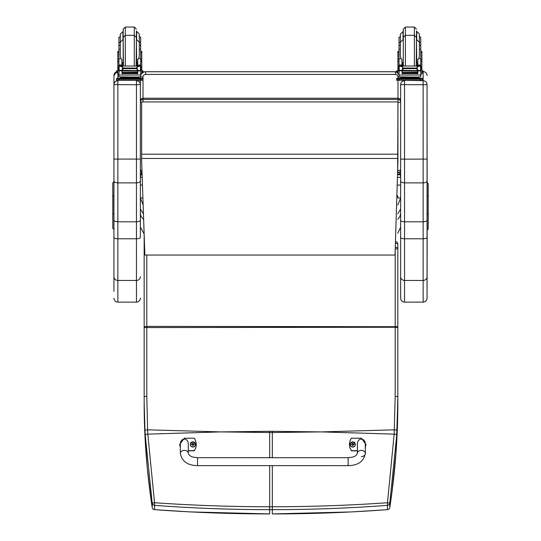 <?xml version="1.0" encoding="UTF-8"?>
<svg xmlns="http://www.w3.org/2000/svg" width="541" height="541" viewBox="0 0 541 541"><rect width="100%" height="100%" fill="white"/><g stroke="black" fill="none" stroke-linecap="round" stroke-linejoin="round"><path stroke-width="0.81" d="M221.796 431.901L269.675 431.312L269.675 432.53L220.532 431.901L147.821 434.139L154.53 502.731L152.197 503.144L145.184 434.477A103.345 14.303 -93.7 0 1 144.974 430.257L144.163 403.079C144.143 437.371 146.821 472.158 152.197 507.424A2.644 0.44 171.3 0 0 152.197 507.431A2.644 0.44 171.3 0 0 152.204 507.444M144.163 390.217A2.644 0.852 180 0 1 144.163 390.176L144.156 234.598L144.163 403.079L144.974 436.12L147.233 467.465L151.034 499.539L152.197 507.431L152.197 503.144A2.644 2.624 180 0 0 154.577 505.362L154.53 502.731C192.664 505.389 231.048 506.734 269.675 506.768L269.675 509.649C231.081 509.642 192.718 508.215 154.577 505.362L154.577 509.649C192.738 512.496 231.102 513.93 269.675 513.93L269.675 509.649L272.319 509.649C310.913 509.642 349.283 508.215 387.417 505.362L387.471 502.731L389.797 503.144L396.81 434.477A103.345 14.316 -86.3 0 0 397.026 430.257L397.831 396.905L397.831 244.18A2.644 2.644 0 0 0 395.451 241.55M154.645 509.649L154.577 509.649A2.644 2.624 0 0 1 152.197 507.424A2.644 2.644 0 0 0 154.611 509.669L189.864 511.894L269.675 513.93M144.163 254.351A2.644 2.462 0 0 0 144.163 254.432L144.163 252.005A2.644 1.082 -0 0 1 144.163 251.984A2.644 1.265 180 0 0 144.163 252.005L144.163 234.686M144.474 243.727A2.644 0.954 180 0 0 144.163 244.18L144.163 254.655M144.643 248.684A2.644 0.764 180 0 1 144.163 248.245L144.163 254.432M144.974 430.257L147.612 429.831L147.821 434.139L145.184 434.477M320.198 431.901L272.319 431.312L272.319 432.53L321.462 431.901L394.173 434.139L387.471 502.731C349.337 505.389 310.953 506.734 272.319 506.768L269.675 506.768L269.675 465.639M387.342 509.649L387.383 509.669A2.644 2.644 0 0 0 389.791 507.431L391.894 492.689L395.992 452.803L397.824 403.079C397.851 437.371 395.173 472.158 389.797 507.424A2.644 2.624 180 0 1 387.417 509.649C349.256 512.496 310.886 513.93 272.319 513.93L351.785 511.914L387.383 509.669L387.417 505.362A2.644 2.624 0 0 0 389.797 503.144L389.797 507.424A2.644 0.44 8.7 0 1 389.791 507.431A2.644 0.44 8.7 0 1 389.791 507.444M396.884 195.179A2.644 2.644 0 0 1 397.824 197.195L397.824 197.201A2.644 1.265 180 0 0 397.824 197.195A2.644 1.265 180 0 0 396.857 196.221M395.397 243.227A2.644 0.954 -0 0 1 397.831 244.18L397.831 248.245A2.644 0.954 180 0 0 395.275 247.284M395.221 249.009A2.644 0.764 0 0 0 397.831 248.245L397.831 326.717L146.807 326.392L146.807 396.31L147.612 429.831L220.532 431.901M146.807 396.31L144.163 396.614L144.163 327.555L395.187 327.251L395.187 396.31L394.173 434.139L396.81 434.477M143.149 204.971L140.362 197.938L140.362 170.002A2.644 0.399 0 0 0 141.958 170.374M141.641 102.438A2.644 0.399 180 0 1 140.362 102.093A2.644 2.61 0 0 1 143.007 99.483L143.007 98.286A2.644 2.61 180 0 0 140.362 100.896L140.362 168.806M400.638 168.806L400.638 102.093A2.644 2.61 180 0 0 397.993 99.483L397.993 102.492A2.644 0.399 0 0 0 400.638 102.093L400.638 100.896A2.644 2.61 0 0 0 397.993 98.286L143.007 98.286L143.007 80.298L140.362 80.366L140.362 84.585C140.133 82.212 138.827 80.907 136.454 80.67L136.454 84.741L140.362 84.639L140.362 220.126C140.133 221.147 138.834 221.709 136.454 221.81L117.85 221.81L117.85 80.67C115.476 80.907 114.171 82.212 113.941 84.585L113.941 220.126C114.171 221.147 115.476 221.709 117.85 221.81L117.85 238.791L136.454 238.791A3.909 1.407 0 0 0 140.362 237.384L140.362 220.126M143.007 101.823L143.007 99.483L397.993 99.483L397.993 98.286M397.588 172.647L397.993 172.647A2.644 2.644 0 0 0 400.638 170.002A2.644 0.399 180 0 1 397.993 170.408L397.993 172.62M400.638 213.35L400.002 216.373L397.824 219.247M400.638 208.954L397.824 213.83M397.824 197.938L400.638 197.938L397.824 204.998M399.299 172.302L400.184 174.067L400.638 177.353L400.638 159.081L400.638 220.126C400.867 221.147 402.166 221.709 404.546 221.81L404.546 80.67C402.173 80.907 400.867 82.212 400.638 84.585L400.638 159.081L404.546 159.182L427.059 159.081L427.059 84.585C426.829 82.212 425.524 80.907 423.15 80.67L423.15 84.741L427.059 84.639M400.184 174.716L397.52 174.716M142.107 174.716L140.816 174.716L141.701 172.302M142.202 177.353L140.362 177.353L140.816 174.716M400.184 174.067L397.54 174.067M142.087 174.067L140.816 174.067M142.905 197.938L140.362 197.938L140.362 208.954L143.453 214.013M140.362 190.987L140.362 213.404L140.998 216.373L143.649 219.612M140.362 216.447L140.362 237.384M140.362 185.063L142.466 185.063M397.202 185.063L400.638 185.063M140.362 76.917A5.282 5.282 0 0 0 140.362 76.998A5.282 5.282 -0 0 1 140.362 76.917A5.282 5.282 180 0 0 140.362 77.038L140.362 78.317L140.362 76.917L143.007 77.065A2.644 2.644 -0 0 1 145.651 74.421L145.651 71.757A5.282 5.282 180 0 0 143.007 72.46M397.993 80.359L397.993 98.252A2.644 2.644 0 0 1 400.638 100.896L400.638 84.585M400.638 78.317L400.638 76.998L400.638 78.317M141.641 160.934L144.86 255.048L395.031 255.048L397.946 161.09L397.946 101.924L141.641 101.924L141.641 160.934M397.946 101.924L141.641 101.924M113.941 84.639L136.454 84.741L136.454 182.885C138.827 182.77 140.133 182.114 140.362 180.931M140.362 84.585L140.362 80.366L116.586 80.298L116.586 78.384L121.813 78.317M140.362 276.674A3.909 3.78 0 0 1 136.454 280.454L136.454 302.135L117.85 302.135L117.85 280.454L136.454 280.454L136.454 182.885L117.85 182.885C115.476 182.77 114.171 182.114 113.941 180.931M113.941 220.126L113.941 291.376M113.941 276.674A3.909 3.78 0 0 0 117.85 280.454L117.85 238.791A3.909 1.407 0 0 1 113.941 237.384L113.833 195.335L112.778 195.416L112.778 228.329L113.833 229.391M113.941 195.335L113.941 159.081L140.362 159.081M113.941 75.557L113.941 84.585M427.059 84.585L427.167 230.047L428.222 228.992L428.222 183.636L427.167 182.581L427.167 214.04L428.222 214.148M400.638 84.639L423.15 84.741L423.15 221.81C425.524 221.709 426.829 221.147 427.059 220.126L427.059 159.081M400.638 180.931C400.867 182.114 402.173 182.77 404.546 182.885L423.15 182.885C425.524 182.77 426.829 182.114 427.059 180.931M427.167 230.047L427.059 298.219L427.059 220.126M427.059 276.674A3.909 3.78 0 0 1 423.15 280.454L423.15 302.135L404.546 302.135L404.546 280.454L423.15 280.454L423.15 221.81L404.546 221.81L404.546 238.791L423.15 238.791A3.909 1.407 0 0 0 427.059 237.384M400.638 220.126L400.638 298.219C400.867 300.6 402.173 301.898 404.546 302.135M400.638 276.674A3.909 3.78 0 0 0 404.546 280.454L404.546 238.791A3.909 1.407 0 0 1 400.638 237.384L400.638 201.523M112.778 210.064L112.778 206.933M112.778 212.985L112.778 221.627M112.778 212.248L112.778 219.362M112.778 207.156L112.778 213.026M113.833 181.877L112.778 182.932L112.778 195.416M428.222 219.328L428.222 212.228M428.222 198.297L428.222 195.93M428.222 212.769L428.222 219.869M428.222 220.884L428.222 228.992M140.674 42.509L140.674 37.079L139.294 37.079L139.294 42.509L140.674 42.509L140.674 49.278L139.294 49.278L139.294 34.029L136.657 31.385L136.657 39.655L139.294 42.299L139.294 45.356L140.674 45.356M120.291 49.278L118.919 49.278L118.919 42.509L120.291 42.509M137.712 63.703L136.4 63.73M123.186 63.73L121.881 63.703M140.721 51.375L141.783 51.375L141.783 74.029L140.674 74.029M137.712 63.662L136.4 63.696M123.186 63.696L121.881 63.662M118.919 74.029L117.81 74.029L117.81 51.375L118.864 51.375M120.291 37.079L118.919 37.079L118.919 42.509M141.783 70.783L143.007 70.837L143.007 72.751L141.783 72.805M143.007 71.696L141.783 71.75M117.81 71.75L116.586 71.696L116.586 70.837L117.81 70.783M117.81 72.805L116.586 72.751L116.586 71.696M143.007 70.837L143.007 71.899M116.586 70.837L116.586 71.899M136.4 63.067L136.4 31.013M125.302 27.05L134.29 27.05L134.29 35.321L125.302 35.321L125.302 27.05L123.186 29.167L123.186 39.29L123.186 31.013M123.186 31.385L120.291 34.029L120.291 43.131M118.919 46.073L118.919 39.736M140.674 39.736L140.674 46.073M121.881 63.946L123.179 65.921M136.413 65.921L137.712 63.946M121.881 70.668L119.054 70.898L118.919 75.03L140.674 75.03L140.674 71.148L140.031 70.438M137.712 70.668L137.712 73.813L137.455 70.668M122.131 70.668L122.131 73.813L121.881 70.898M122.185 72.67L137.407 72.67L137.407 72.183L122.185 72.447M122.185 73.17L137.407 73.17L137.407 72.71L122.185 72.947M122.185 73.623L137.407 73.623L137.407 73.191L122.185 73.4M140.674 49.278L140.674 66.016L140.674 65.136L139.348 66.415M137.712 65.136L140.674 65.015L137.712 65.136L137.712 65.921M140.674 71.148L140.674 70.371L140.674 71.148M119.689 66.043L139.903 66.043L137.184 66.868L136.244 68.058L123.348 68.058L122.401 66.868L119.689 66.043M119.378 70.357L139.213 70.668L137.184 69.809L136.244 68.058M136.244 68.639L123.348 68.639L122.401 69.809L120.379 70.668M121.881 65.921L121.881 65.015L118.919 65.015L118.919 66.016L118.919 49.278M118.919 70.371L118.919 71.148L118.919 70.371M137.712 65.015L137.712 59.429L138.597 58.631L139.294 56.122L139.294 42.299M140.173 70.371L140.89 70.371L140.89 66.245L139.903 66.043M118.695 70.188L119.101 70.249L119.101 66.259L118.695 66.245L118.695 70.188M139.213 70.668L140.89 70.188L140.484 70.249L140.484 66.259L140.89 66.016L139.889 66.036M137.772 77.762L137.772 78.553L129.793 78.675L121.813 78.553L121.813 77.762M129.793 78.675L129.793 77.877L120.575 77.64L120.575 76.998M139.01 76.998L139.01 77.64L129.793 77.877M137.407 70.668L122.185 70.668M140.214 70.357L140.89 70.357L140.89 69.951M119.419 70.371L118.695 70.371L118.695 69.951M121.881 65.015L121.881 59.429L120.988 58.631L118.919 58.631M121.881 65.136L118.919 65.136L120.237 66.415M119.054 70.898L119.561 70.438M123.348 68.639L123.348 68.058M140.674 74.651L140.674 76.849L137.488 77.045L118.919 76.849L118.919 75.03M137.772 78.317L143.007 78.384L143.007 79.243L116.586 79.243M137.772 78.364L140.863 78.398L137.772 78.465M121.813 78.465L118.729 78.431L121.813 78.364M137.225 79.229L140.863 79.196L137.225 79.229M118.729 79.229L122.361 79.196L118.729 79.229M143.007 79.243L143.007 80.298M143.007 77.065L143.007 79.446M125.302 65.921L125.302 35.321L123.186 37.437L123.443 65.921M123.186 39.29L123.186 63.067M136.4 39.29L136.149 65.921M122.935 31.385L122.935 39.655L120.291 42.299L120.291 56.122L120.988 58.631M140.674 48.007L140.674 54.35M118.919 54.35L118.919 48.007M419.383 42.509L420.763 42.509L420.763 49.278L419.383 49.278L419.383 34.029L416.746 31.385L416.746 39.655L419.383 42.299L419.383 45.356L420.763 45.356M400.381 49.278L399.008 49.278L399.008 42.509L400.381 42.509M417.801 63.703L416.489 63.73M403.275 63.73L401.97 63.703M420.81 51.375L421.872 51.375L421.872 74.029L420.763 74.029M417.801 63.662L416.489 63.696M403.275 63.696L401.97 63.662M399.008 74.029L397.899 74.029L397.899 51.375L398.954 51.375M420.763 42.509L420.763 37.079L419.383 37.079M400.381 37.079L399.008 37.079L399.008 42.509M421.872 70.783L423.096 70.837L423.096 72.751L421.872 72.805M423.096 71.696L421.872 71.75M397.899 71.75L396.675 71.696L396.675 70.837L397.899 70.783M397.899 72.805L396.675 72.751L396.675 71.696M423.096 70.837L423.096 71.899M414.379 65.921L414.379 35.321L405.392 35.321L405.392 27.05L414.379 27.05L414.379 35.321L416.489 37.437L416.489 39.29L416.489 31.013M405.392 65.921L405.392 35.321L403.275 37.437L403.275 64.92L403.275 29.167L405.392 27.05M403.275 31.385L400.381 34.029L400.381 43.131M399.008 46.073L399.008 39.736M420.763 39.736L420.763 46.073M401.97 63.946L403.268 65.921M416.496 65.921L417.801 63.946M401.97 70.668L399.143 70.898L399.008 75.03L420.763 75.03L420.763 71.148L420.12 70.438M417.801 70.668L417.801 73.813L417.544 70.668M402.22 70.668L402.22 73.813L401.97 70.898M402.274 72.67L417.496 72.67L417.496 72.183L402.274 72.447M402.274 73.17L417.496 73.17L417.496 72.71L402.274 72.947M402.274 73.623L417.496 73.623L417.496 73.191L402.274 73.4M420.763 66.016L420.763 65.136L419.437 66.415M420.763 49.278L420.763 65.136L417.801 65.136L417.801 65.921M420.763 71.148L420.763 70.371M420.262 70.371L419.302 70.668L417.273 69.809L416.333 68.639L417.273 66.868L419.992 66.043L399.846 66.016M399.468 70.357L419.302 70.668M416.333 68.639L403.43 68.639L402.49 69.809L400.468 70.668M399.779 66.043L402.49 66.868L403.43 68.639M401.97 65.921L401.97 65.015L399.008 65.015L399.008 66.016L399.008 49.278M399.008 70.371L399.008 71.148L399.008 70.371M417.801 65.136L417.801 59.429L418.687 58.631L419.383 56.122L419.383 42.299M398.785 70.188L399.19 70.249L399.19 66.259L398.785 66.245L398.785 70.188M420.573 70.249L420.979 70.188L420.979 66.245L419.992 66.043L420.979 66.016L420.573 66.259L420.573 70.249M417.862 77.762L417.862 78.553L409.882 78.675L401.902 78.553L401.902 77.762M409.882 78.675L409.882 77.877L400.665 77.64L400.665 76.998M419.099 76.998L419.099 77.64L409.882 77.877M417.496 70.668L402.274 70.668M398.785 66.415L398.785 66.016M399.508 70.371L398.785 70.371L398.785 69.951M401.97 65.015L401.97 59.429L401.077 58.631L399.008 58.631M401.97 65.136L399.008 65.136L400.326 66.415M399.143 70.898L399.65 70.438M420.763 74.651L420.763 76.849L417.578 77.045L399.008 76.849L399.008 75.03M417.862 78.317L423.096 78.384L423.096 79.243L396.675 79.243L396.675 78.384L396.675 79.446M396.675 78.384L401.902 78.317M417.862 78.364L420.952 78.398L417.862 78.465M401.902 78.465L398.818 78.431L401.902 78.364M417.314 79.229L420.952 79.196L417.314 79.229M398.818 79.229L402.45 79.196L398.818 79.229M423.096 79.243L423.096 80.298L420.452 80.366L396.675 80.298L396.675 79.243M423.096 78.384L423.096 79.446M416.489 37.437L416.239 65.921M403.025 31.385L403.025 39.655L400.381 42.299L400.381 56.122L401.077 58.631M420.763 48.007L420.763 54.35M399.008 54.35L399.008 48.007M348.14 465.645L197.526 465.632C187.646 465.463 181.925 461.405 180.356 453.459L180.356 453.459A3.963 3.104 0 0 1 184.319 450.355A3.963 3.104 0 0 1 188.282 453.459L189.695 455.495C191.041 456.063 190.317 457.03 197.526 457.7L197.526 465.632L197.526 457.7L348.14 457.72L348.14 465.645C358.02 465.483 363.748 461.426 365.317 453.48L365.317 453.48A3.963 3.104 180 0 0 361.354 450.376A3.963 3.104 180 0 0 357.391 453.48L357.391 444.452C357.202 437.304 365.513 437.304 365.317 444.452L365.317 453.48A3.963 3.104 180 0 1 361.354 456.584M357.391 450.68L351.447 450.68A10.894 10.827 180 0 1 351.447 438.23L361.354 438.23L365.98 444.459L365.317 447.678M349.466 444.452L349.466 444.601A10.894 10.827 0 0 0 351.447 450.829L357.391 450.829M365.317 447.826L365.98 444.459M180.356 447.657L179.693 444.432L184.319 438.21L194.226 438.21A10.894 10.827 180 0 1 194.226 450.66L188.282 450.66M188.282 453.459L188.282 444.438C188.471 437.284 180.16 437.284 180.356 444.432L180.356 453.459M188.282 450.809L194.226 450.815A10.894 10.827 0 0 0 196.207 444.594L196.207 444.438M179.693 444.432L180.356 447.806M355.369 444.425A2.597 2.583 180 0 1 352.773 447.035A2.597 2.583 180 0 1 350.169 444.425M352.773 446.859A2.502 2.489 180 0 1 350.595 443.126A2.502 2.489 180 0 1 354.937 443.12A2.502 2.489 180 0 1 352.773 446.859M352.867 445.263A1998.981 172.545 90.7 0 0 352.928 445.541L353.462 444.432L354.139 444.438A1.38 1.373 0 0 0 354.139 444.107L354.037 444.114A1998.981 402.294 0.2 0 1 353.672 444.269L352.867 443.464A0.906 0.906 180 0 0 352.671 443.464A1998.981 173.58 -90.4 0 0 352.604 443.011L352.069 444.066A3.381 0.683 179.7 0 0 351.393 444.114A1.38 1.373 0 0 0 351.393 444.438L352.069 444.438L352.604 445.541A1998.981 171.95 -90.8 0 0 352.671 445.263A0.906 0.906 180 0 0 352.867 445.263L353.462 444.465M352.069 444.438L352.671 445.263M354.139 444.107A3.381 0.683 -179.8 0 0 353.462 444.066L352.928 443.011A1998.981 174.175 90.3 0 0 352.867 443.464M352.854 445.074L353.462 444.432M351.393 444.114L351.494 444.12A1998.981 402.294 -0.3 0 0 351.866 444.269A0.906 0.906 180 0 0 351.86 444.438M352.671 443.464L351.866 444.269M352.069 444.465L352.678 445.074M195.504 444.411A2.597 2.583 180 0 1 192.907 447.022A2.597 2.583 180 0 1 190.304 444.404M192.907 446.839A2.502 2.489 180 0 1 190.736 443.106A2.502 2.489 180 0 1 195.071 443.106A2.502 2.489 180 0 1 192.907 446.839M192.211 444.418L192.745 445.527A1998.981 171.95 -90.8 0 0 192.806 445.243A0.906 0.906 180 0 0 193.002 445.243L193.604 444.445L194.28 444.418A1.38 1.373 0 0 0 194.28 444.093A3.381 0.683 -179.8 0 0 193.604 444.046L193.069 442.998A1998.981 174.175 90.3 0 0 193.002 443.451A0.906 0.906 180 0 0 192.806 443.451L192.001 444.249A1998.981 402.294 -0.3 0 1 191.636 444.1L191.534 444.093A1.38 1.373 0 0 0 191.534 444.425L192.211 444.418L192.806 445.243M192.806 443.451A1998.981 173.58 -90.4 0 0 192.745 442.998L192.211 444.046A3.381 0.683 179.7 0 0 191.534 444.093M193.002 445.243A1998.981 172.545 90.7 0 0 193.069 445.527L193.604 444.418L192.995 445.054M193.813 444.418A0.906 0.906 180 0 0 193.806 444.249A1998.981 402.294 0.2 0 0 194.178 444.1L194.28 444.093M193.806 444.249L193.002 443.451M192.211 444.452L192.819 445.054M321.462 431.901L394.382 429.831L397.026 430.257M272.319 457.713L272.319 432.53L269.675 432.53L269.675 457.713M144.163 327.555L144.163 248.245A2.644 0.954 -0 0 1 144.609 247.71M144.163 326.717L146.807 326.392L146.807 255.048M272.319 431.312L269.675 431.312M272.319 465.639L272.319 513.93M395.187 249.996L395.187 327.251L397.831 327.555L397.831 396.614L395.187 396.31M397.946 102.492L397.655 170.408M400.638 177.353L397.439 177.353M142.506 72.792A5.282 5.282 180 0 0 141.783 73.441M141.302 74.029A5.282 5.282 180 0 0 140.674 75.267M145.651 74.421L395.349 74.421L395.349 71.757L145.651 71.757L395.349 71.71A5.282 5.282 -0 0 1 396.675 71.879A5.282 5.282 0 0 0 395.349 71.71L395.349 71.757A5.282 5.282 180 0 1 396.675 71.919M395.349 74.421A2.644 2.644 -0 0 1 397.993 77.065L400.638 77.038A5.282 5.282 180 0 0 400.638 76.998M397.993 77.065L397.993 78.33M140.674 75.219A5.282 5.282 -0 0 1 141.275 74.029A5.282 5.282 0 0 0 140.674 75.219M141.783 73.393A5.282 5.282 -0 0 1 142.445 72.792A5.282 5.282 0 0 0 141.783 73.393M145.651 71.71A5.282 5.282 0 0 0 143.007 72.42A5.282 5.282 -0 0 1 145.651 71.71L395.349 71.71M397.946 154.178L141.641 154.178M397.946 158.472L141.641 158.472M136.454 80.366L117.85 80.359M113.941 75.503A3.909 3.909 0 0 1 116.586 71.811L113.941 75.503M117.85 78.33L117.85 74.029M423.15 71.595L423.15 71.595A3.909 3.909 0 0 1 427.059 75.503C426.829 73.13 425.524 71.825 423.15 71.595L423.15 80.67L404.546 80.366M112.778 213.857L113.941 213.783M428.222 195.747L427.059 195.639M140.721 52.585L141.783 52.585M117.81 52.585L118.864 52.585M140.532 70.898L137.712 70.898M122.401 69.809L122.401 66.868M137.184 69.809L137.184 66.868M118.919 61.397L117.81 61.397M141.783 61.397L140.674 61.397M140.674 58.631L138.597 58.631M123.125 78.756L136.467 78.756M119.223 79.311L119.223 80.366M140.362 79.311L140.362 80.366M136.4 37.437L134.29 35.321L134.29 65.921M137.712 62.479L136.657 62.695L136.4 39.655M123.186 39.655L123.186 62.695M420.81 52.585L421.872 52.585M397.899 52.585L398.954 52.585M420.621 70.898L417.801 70.898M402.49 69.809L402.49 66.868M416.333 68.058L403.43 68.058M417.273 69.809L417.273 66.868M399.008 61.397L397.899 61.397M421.872 61.397L420.763 61.397M420.979 70.357L420.303 70.357M420.763 58.631L418.687 58.631M420.763 65.015L417.801 65.015M399.785 66.036L398.785 66.036M403.214 78.756L416.55 78.756M399.312 79.311L399.312 80.366M420.452 79.311L420.452 80.366M417.801 62.479L416.746 62.695L416.489 39.655M403.275 39.655L403.275 62.695M352.773 446.981A2.597 2.583 0 0 0 355.369 444.398A2.597 2.583 0 0 0 352.766 441.814A2.597 2.583 0 0 0 350.169 444.398A2.597 2.583 0 0 0 352.773 446.981M192.907 446.961A2.597 2.583 0 0 0 195.504 444.377A2.597 2.583 0 0 0 192.907 441.794A2.597 2.583 0 0 0 190.304 444.377A2.597 2.583 0 0 0 192.907 446.961M144.447 242.99A2.644 2.644 0 0 0 144.163 244.18M144.163 390.176L144.163 403.079M397.831 396.614L397.824 403.356M397.831 326.717L397.831 327.555M397.993 98.252L143.007 98.252A2.644 2.644 0 0 0 140.362 100.896M140.362 170.002A2.644 2.644 0 0 0 142.033 172.464M397.831 233.198L400.638 227.146M144.136 233.901L140.362 227.152M136.454 302.135C138.827 301.898 140.133 300.6 140.362 298.219M117.85 302.135C115.476 301.898 114.171 300.6 113.941 298.219M423.15 302.135C425.524 301.898 426.829 300.6 427.059 298.219M134.29 27.05L136.4 29.167M140.674 59.699L141.783 59.699M117.81 59.699L118.919 59.699M122.185 71.006L137.407 71.006M118.919 45.356L120.291 45.356M118.695 66.016L119.757 66.016M139.835 66.016L140.89 66.016M136.041 78.58L136.528 78.763M123.064 78.763L123.551 78.58M121.881 62.479L122.935 62.695M414.379 27.05L416.489 29.167M420.763 59.699L421.872 59.699M397.899 59.699L399.008 59.699M402.274 71.006L417.496 71.006M399.008 45.356L400.381 45.356M419.917 66.016L420.979 66.016M416.13 78.58L416.617 78.763M403.153 78.763L403.64 78.58M403.532 65.921L403.275 64.92M401.97 62.479L403.025 62.695M357.391 453.48L355.978 455.515C354.632 456.077 355.349 457.044 348.14 457.72M355.369 444.452L355.369 444.398C353.564 441.057 351.833 441.057 350.169 444.398L350.169 444.452M195.504 444.438L195.504 444.377C193.698 441.037 191.967 441.037 190.304 444.377L190.304 444.432"/></g></svg>
